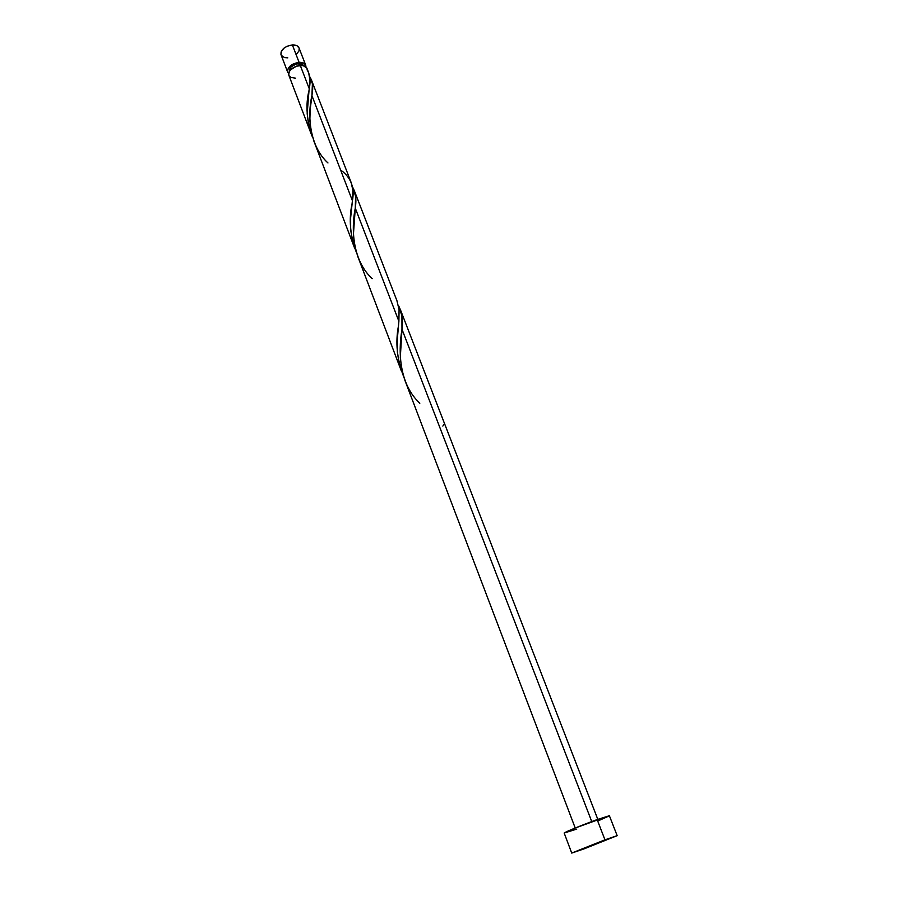 <?xml version="1.0" encoding="UTF-8"?>
<svg xmlns="http://www.w3.org/2000/svg" width="898" height="898" viewBox="0 0 898 898"><rect width="100%" height="100%" fill="white"/><g stroke="black" fill="none" stroke-linecap="round" stroke-linejoin="round"><path stroke-width="1.35" d="M299.079 62.321C302.57 62.209 304.781 63.186 305.735 65.251L305.96 66.923L305.488 64.735L303.67 63.107L299.079 62.321L292.366 44.922L299.079 62.321L293.668 63.724L290.537 65.655L287.73 69.326L287.54 71.739L288.628 73.569L287.686 72.188C287.394 67.103 291.199 63.825 299.079 62.321M305.724 65.228L299.023 47.931C298.069 45.832 295.846 44.833 292.366 44.922L296.957 45.753L299.034 47.964M289.414 71.29C289.437 67.294 292.501 64.735 298.607 63.623L302.278 64.241L303.85 65.756L298.607 63.623L299.326 65.475L298.607 63.623L295.711 64.185L290.795 67.215L289.381 71.144M604.96 839.832L617.162 835.645L584.25 848.79L571.734 853.089L604.96 839.832L597.136 819.593L604.96 839.832L617.061 835.746L571.779 853.033L604.96 839.832M617.162 835.645L609.383 815.732L597.136 819.593C582.746 824.768 563.271 832.749 564.191 833.075L571.734 853.089M419.826 403.236C399.464 384.434 397.994 352.431 401.945 329.656L401.978 329.263C403.135 319.789 401.967 311.887 398.454 305.556L401.934 315.86L401.978 329.263L591.748 821.58L401.978 329.263L400.306 357.696L401.866 370.268L404.785 379.989M400.284 309.372L597.81 819.346M308.811 73.187L306.914 68.293C305.971 66.239 303.749 65.262 300.258 65.386L309.271 88.756L309.99 80.124L308.654 72.805M341.341 170.519C351.129 177.838 354.822 187.907 352.42 200.714L352.061 203.835C348.705 219.09 350.097 235.153 356.237 252.012L352.577 241.674L350.658 229.641L350.647 217.765L352.42 200.714L311.932 95.648L312.156 93.863C313.368 86.736 312.56 81.022 309.743 76.723L312.403 83.727L311.932 95.648L352.42 200.714L352.892 190.309L351.152 182.541M352.521 187.02L355.597 196.134L355.282 208.123L398.892 321.26L399.071 309.675L396.938 300.774M354.239 190.477L397.242 301.515M309.013 90.53L309.271 88.756L300.258 65.386C292.366 66.89 288.561 70.167 288.842 75.241L311.191 133.97L308.609 125.282L307.183 113.664L309.013 90.53M307.094 68.955L307.138 69.988C310.091 74.556 310.798 80.809 309.271 88.756L309.024 90.451C305.41 104.774 306.622 120.444 312.639 137.45L311.191 133.97M327.972 162.965C309.125 145.925 307.352 114.383 311.932 95.648L310.18 109.433L309.844 120.658L311.045 131.142L314.019 141.424M398.892 321.26L398.454 325.985C395.356 342.194 396.938 358.672 403.202 375.42L399.352 364.588L397.354 352.095L397.298 339.612L398.892 321.26L355.282 208.123L353.397 234.76L354.643 245.648L357.707 256.267M306.79 68.023L303.142 65.576L296.621 66.093L290.469 69.887L288.898 72.39L288.707 74.792M289.134 75.836L290.986 77.43L295.554 78.171M576.763 829.101L564.236 832.996L575.517 827.9L609.259 815.698M609.293 815.867L597.742 821.041M287.798 57.854L284.565 57.573L281.377 55.44M280.939 54.374L281.108 51.938L283.88 48.234L286.99 46.292L292.366 44.922C284.52 46.382 280.76 49.682 281.074 54.823L287.674 72.166M299.191 48.481L298.978 50.928L296.194 54.587M442.837 426.079L444.274 424.182M372.187 278.627C352.544 260.689 350.995 228.766 355.282 208.123L355.372 207.326C356.596 199.019 355.63 192.228 352.476 186.952M351.41 183.181L311.438 79.967M354.665 248.263L313.862 141.02M401.507 371.39L357.55 255.851M575.225 828.023L404.616 379.562M401.945 329.656L401.26 336.829M355.372 207.326L354.609 213.948M312.156 93.863L311.325 99.959"/></g></svg>
